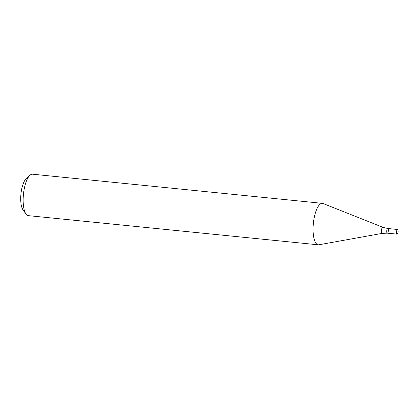 <?xml version="1.0" encoding="UTF-8"?>
<svg xmlns="http://www.w3.org/2000/svg" width="419" height="419" viewBox="0 0 419 419"><rect width="100%" height="100%" fill="white"/><g stroke="black" fill="none" stroke-linecap="round" stroke-linejoin="round"><path stroke-width="0.63" d="M322.431 203.351L32.525 174.194A20.83 7.023 95.7 0 0 29.885 175.32A20.83 7.023 95.7 0 0 23.454 194.222A20.83 7.023 95.7 0 0 25.994 214.025A20.83 7.023 95.7 0 0 28.356 215.649L318.262 244.806A20.83 7.023 -84.3 0 1 313.36 223.374A20.83 7.023 -84.3 0 1 322.431 203.351A20.83 7.023 -84.3 0 1 323.091 203.514L382.903 227.313A3.053 1.032 -84.3 0 0 381.479 230.225A3.053 1.032 -84.3 0 0 382.296 233.362L318.943 244.775A20.83 7.023 -84.3 0 1 318.262 244.806M29.885 175.32L26.093 178.845A16.666 5.62 95.7 0 0 20.95 193.966A16.666 5.62 95.7 0 0 22.982 209.809L25.994 214.025M388.01 228.633A2.341 0.791 -84.3 0 1 388.293 231.262A2.341 0.791 -84.3 0 1 387.318 233.168A2.341 0.791 -84.3 0 1 386.763 230.759A2.341 0.791 -84.3 0 1 387.785 228.507A2.341 0.791 -84.3 0 1 388.01 228.633M397.076 234.148A2.341 0.791 -84.3 0 1 396.521 231.738A2.341 0.791 -84.3 0 1 397.542 229.486A2.341 0.791 -84.3 0 1 397.762 229.612A2.341 0.791 -84.3 0 1 398.05 232.246A2.341 0.791 -84.3 0 1 397.076 234.148L387.318 233.168A2.341 0.791 -84.3 0 1 386.763 230.759A2.341 0.791 -84.3 0 1 387.785 228.507L382.903 227.313M387.318 233.168L382.296 233.362M397.542 229.486L387.785 228.507"/></g></svg>
